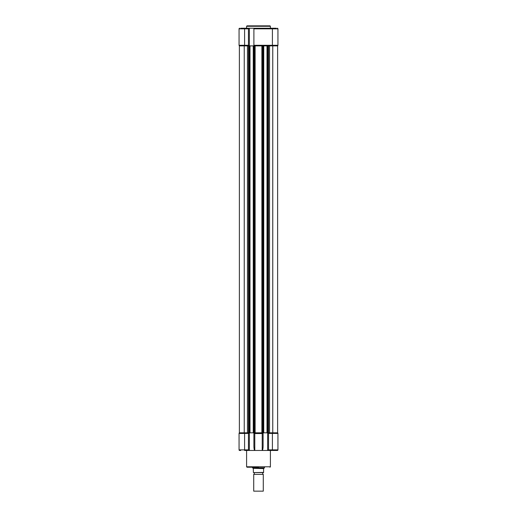 <?xml version="1.0" encoding="UTF-8"?>
<svg xmlns="http://www.w3.org/2000/svg" width="517" height="517" viewBox="0 0 517 517"><rect width="100%" height="100%" fill="white"/><g stroke="black" fill="none" stroke-linecap="round" stroke-linejoin="round"><path stroke-width="0.78" d="M272.763 45.884L272.763 432.826L277.623 432.826L277.623 45.884L268.517 45.884L268.517 432.826L262.235 432.826L262.235 45.884L254.765 45.884L254.765 432.826L248.483 432.826L248.483 45.884L244.237 45.884L244.237 432.826L239.377 432.826L239.377 45.884L244.237 45.884M254.765 45.884L249.078 45.884L249.078 432.826L244.237 432.826M240.709 28.241L249.297 28.241L248.451 28.842L244.593 28.842L244.593 45.884L248.483 45.884M249.995 45.884L249.995 432.826M253.252 45.884L253.252 432.826M268.517 45.884L262.235 45.884M267.005 432.826L267.005 45.884L263.748 45.884L263.748 432.826M272.763 432.826L267.922 432.826L267.922 45.884L272.407 45.884L272.407 28.842L253.892 28.842L253.892 45.289L277.939 45.289L277.939 28.842L272.407 28.842L272.407 28.241L276.291 28.241M258.5 25.85L269.984 25.85L270.404 26.27L246.596 26.27L247.016 25.85L258.5 25.85L247.016 25.85M248.483 28.241L268.517 28.241M249.297 45.884L248.451 45.289L239.061 45.289A0.601 0.601 0 0 0 239.662 45.884A0.601 0.601 0 0 1 239.061 45.289L239.061 28.842A0.601 0.601 0 0 1 239.662 28.241A0.601 0.601 0 0 0 239.061 28.842L244.593 28.842L244.593 28.241M248.451 45.289L248.451 28.842L249.349 28.241L249.349 45.884M253.892 28.842L253.892 28.241L272.407 28.241M262.836 45.884L254.164 45.884L254.164 432.826L262.836 432.826L262.836 45.884M253.892 45.884L253.892 45.289M277.338 28.241A0.601 0.601 0 0 1 277.939 28.842A0.601 0.601 0 0 0 277.338 28.241A0.601 0.601 0 0 1 277.939 28.842M277.338 45.884A0.601 0.601 0 0 0 277.939 45.289A0.601 0.601 0 0 1 277.338 45.884A0.601 0.601 0 0 0 277.939 45.289M258.5 467.213L247.016 467.213L258.5 467.213M263.088 432.826L262.209 433.543L262.209 450.469L267.703 450.469L268.549 449.868L267.703 450.469L272.407 450.469L267.651 450.469L267.651 432.826M253.912 432.826L254.791 433.543L262.209 433.543M239.061 436.581L239.061 444.62M244.593 432.826L244.593 449.868L248.451 449.868L249.297 450.469L248.451 449.868L248.451 433.42L249.297 432.826L248.451 433.42L239.061 433.42L239.061 449.868A0.601 0.601 0 0 0 239.662 450.469L240.709 450.469M249.349 432.826L249.349 450.469L248.483 450.469M239.061 449.868L244.593 449.868L244.593 450.469L262.209 450.469C262.746 450.178 263.05 448.678 263.108 445.964L263.108 432.826M277.338 432.826A0.601 0.601 0 0 1 277.939 433.42L277.939 449.868A0.601 0.601 0 0 1 277.338 450.469L272.407 450.469L272.407 449.868L268.549 449.868L268.549 433.42L267.703 432.826L268.549 433.42L272.407 433.42L272.407 449.868L277.939 449.868A0.601 0.601 0 0 1 277.338 450.469M239.061 433.42A0.601 0.601 0 0 1 239.662 432.826M253.892 432.826L253.892 445.964C253.95 448.678 254.254 450.178 254.791 450.469L254.791 433.543M253.718 472.596A0.969 0.969 0 0 1 253.718 474.386L253.718 491.15L263.282 491.15L263.282 474.386L253.718 474.386M263.282 472.596A0.969 0.969 0 0 0 263.282 474.386M264.478 467.213L264.478 467.807L263.586 468.589L253.278 468.331L253.414 472.596L263.586 472.596L263.586 468.589M252.522 467.213L252.522 467.807L264.478 467.807M253.414 472.596L263.586 472.415M252.522 467.807L253.278 468.331M269.538 45.884L269.538 432.826M255.12 45.884L255.12 432.826M247.462 45.884L247.462 432.826M249.692 45.884L249.692 432.826M253.55 45.884L253.55 432.826M261.88 45.884L261.88 432.826M263.45 45.884L263.45 432.826M267.308 45.884L267.308 432.826M239.662 28.241A0.601 0.601 0 0 0 239.061 28.842M246.596 450.469L246.596 466.793L270.404 466.793L269.984 467.213M277.939 433.42L272.407 433.42L272.407 432.826M270.404 28.241L270.404 26.27M246.596 28.241L246.596 26.27M246.596 466.793L247.016 467.213M270.404 450.469L270.404 466.793"/></g></svg>
